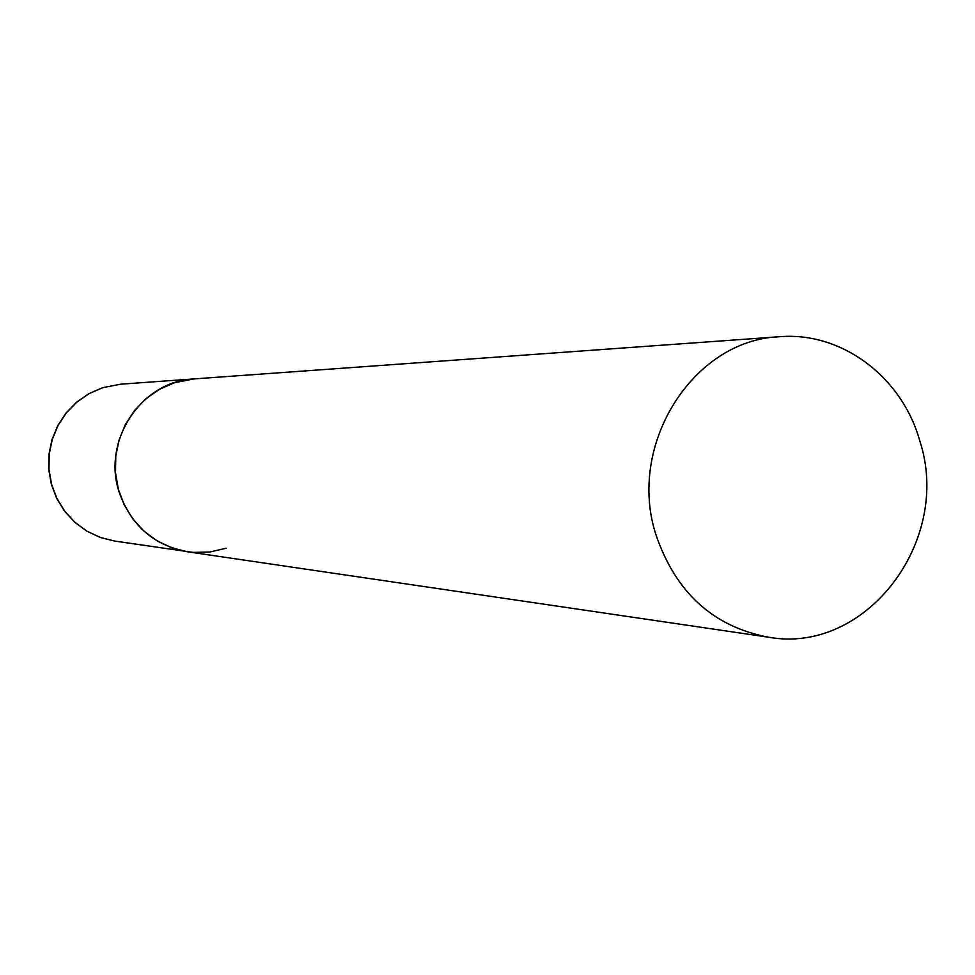 <?xml version="1.0" encoding="UTF-8"?>
<svg xmlns="http://www.w3.org/2000/svg" width="975" height="975" viewBox="0 0 975 975"><rect width="100%" height="100%" fill="white"/><g stroke="black" fill="none" stroke-linecap="round" stroke-linejoin="round"><path stroke-width="1.46" d="M174.452 382.736L193.988 378.922C141.302 380.993 101.449 441.224 119.364 492.728C131.333 525.781 154.074 545.464 187.59 551.789L171.892 547.877L157.182 540.93L144.032 531.217L132.917 519.078L124.252 504.94L118.377 489.352L115.513 472.875L115.769 456.129L119.145 439.737L125.495 424.32L134.587 410.438L146.079 398.604L159.534 389.269L174.452 382.736M226.176 548.218L209.869 552.008L193.147 552.411L114.806 541.088L100.462 537.518L87.031 531.217L75.014 522.381L64.862 511.363L56.952 498.542L51.59 484.392L48.969 469.45L49.201 454.265L52.272 439.396L58.061 425.405L66.361 412.815L76.854 402.09L89.139 393.607L102.753 387.684L120.62 384.199L102.667 387.697M656.041 535.031C675.833 592.642 713.286 626.693 768.398 637.187C865.946 654.993 952.404 540.918 919.912 441.285C902.302 377.215 841.864 331.427 779.537 336.728C693.03 339.812 626.425 445.051 656.041 535.031M779.537 336.728L120.62 384.199M114.806 541.088L100.388 537.505L86.909 531.18L74.843 522.344L64.667 511.314L56.745 498.505L51.37 484.38L48.75 469.475L48.969 454.313L52.028 439.481L57.817 425.514L66.105 412.925L76.598 402.175L88.908 393.681L102.582 387.721M187.59 551.789L768.398 637.187"/></g></svg>
